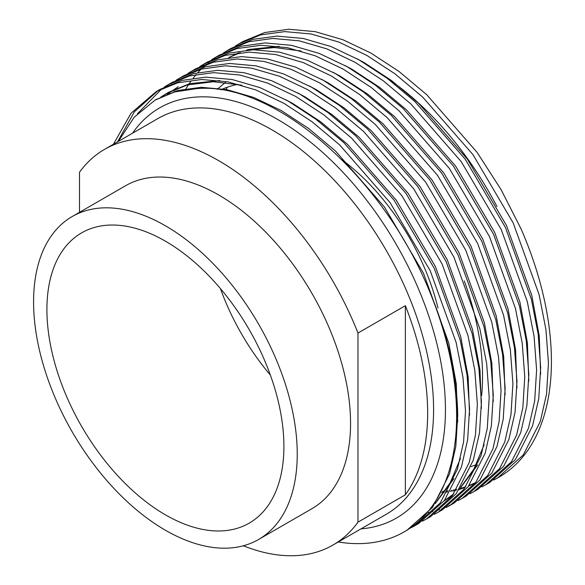 <?xml version="1.0" encoding="UTF-8"?>
<svg xmlns="http://www.w3.org/2000/svg" width="585" height="585" viewBox="0 0 585 585"><rect width="100%" height="100%" fill="white"/><g stroke="black" fill="none" stroke-linecap="round" stroke-linejoin="round"><path stroke-width="0.88" d="M33.579 301.889A186.439 107.64 60 0 1 72.189 216.545A186.439 107.64 60 0 1 215.858 266.489A186.439 107.64 60 0 1 297.238 454.114A186.439 107.64 60 0 1 258.628 539.465A186.439 107.64 60 0 1 114.96 489.513A186.439 107.64 60 0 1 33.579 301.889M72.189 216.545L125.519 185.759A186.439 107.64 60 0 1 269.18 235.704A186.439 107.64 60 0 1 350.561 423.328A186.439 107.64 60 0 1 311.951 508.679L258.628 539.465M270.358 375.065A167.581 96.752 60 0 1 220.435 288.588M283.908 446.421A167.581 96.752 60 0 1 249.203 523.136A167.581 96.752 60 0 1 120.064 478.237A167.581 96.752 60 0 1 46.91 309.589A167.581 96.752 60 0 1 81.615 232.874A167.581 96.752 60 0 1 210.761 277.773A167.581 96.752 60 0 1 283.908 446.421M464.278 280.91A222.263 128.327 60 0 1 482.545 376.382A222.263 128.327 60 0 1 481.616 395.584M427.664 413.112A228.442 131.888 -120 0 0 405.368 305.684L405.368 494.793A228.442 131.888 -120 0 0 427.664 413.112M79.494 212.326L79.494 172.275A228.442 131.888 60 0 1 104.518 149.38A228.442 131.888 60 0 1 357.969 333.048L405.368 305.684M493.674 480.058L497.623 477.916L523.268 454.976L540.306 421.478L546.536 394.129L548.459 363.124L545.929 329.545L539.121 294.679L513.155 222.863L473.046 154.754L422.655 97.051L394.919 73.798L366.861 55.421L338.795 42.062L311.066 33.988L284.712 31.605L260.676 34.881L239.06 43.765L235.236 46.113M239.068 43.765L243.141 41.411L264.749 32.526L288.785 29.25L315.139 31.641L342.868 39.714L370.934 53.074L398.999 71.45L426.728 94.697L477.119 152.407L501.045 189.547L521.25 229.283A252.632 145.855 60 0 1 551.421 361.413A252.632 145.855 60 0 1 499.1 477.067L497.623 477.916M404.301 531.794L406.897 530.295L432.542 507.349L449.58 473.857L455.81 446.509L457.733 415.504C457.134 373.822 446.706 329.998 426.45 284.017A252.632 145.855 60 0 1 456.622 416.147A252.632 145.855 60 0 1 404.301 531.794A252.632 145.855 60 0 1 338.262 541.988M410.721 527.948L414.677 525.805L440.322 502.859L457.36 469.367L463.583 442.019L465.506 411.014L462.984 377.435L456.176 342.569L430.209 270.753L390.093 202.644L339.702 144.941L311.973 121.687L283.908 103.311L255.842 89.958L228.113 81.878L201.759 79.494L177.723 82.77L156.115 91.655L131.04 113.256L113.431 144.232M414.677 525.805L418.743 523.458L444.395 500.511L461.433 467.013L467.656 439.671L469.579 408.659L467.057 375.087L460.249 340.214L434.282 268.405L394.166 200.297L343.775 142.586L316.046 119.34L287.981 100.964L259.916 87.604L232.186 79.531L205.832 77.14L181.796 80.423L160.188 89.308M158.169 90.507L134.338 111.867L117.505 141.884M422.575 521.103L426.523 518.961L452.168 496.022L469.207 462.523L475.437 435.181L477.36 404.169L474.83 370.597L468.022 335.724L442.055 263.915L401.946 195.807L351.556 138.097L323.819 114.85L295.761 96.474L267.696 83.114L239.967 75.041L213.613 72.65L189.569 75.933L167.961 84.818L164.136 87.158M162.177 88.467L137.541 113.651M426.523 518.961L430.597 516.613L456.249 493.667L473.28 460.176L479.51 432.827L481.433 401.822L478.903 368.243L472.095 333.37L446.128 261.561L406.019 193.452L355.629 135.742L327.892 112.495L299.834 94.119L271.769 80.759L244.04 72.686L217.686 70.302L193.65 73.578L172.034 82.463L167.968 84.81M170.016 83.662L166.25 86.119M434.421 514.266L438.377 512.124L464.022 489.177L481.06 455.686L487.283 428.337L489.206 397.332L486.683 363.753L479.875 328.88L453.909 257.071L413.792 188.962L363.402 131.252L335.673 108.006L307.608 89.629L279.542 76.269L251.813 68.196L225.459 65.812L201.423 69.088L179.814 77.973L175.983 80.32M442.45 509.769L468.095 486.83L485.133 453.331L491.356 425.99L493.279 394.977L490.756 361.398L483.949 326.532L457.982 254.724L417.865 186.615L367.475 128.905L339.746 105.651L311.681 87.282L283.615 73.922L255.886 65.849L229.532 63.458L205.496 66.734L183.887 75.626L179.814 77.973M446.275 507.422L450.223 505.279L475.868 482.34L492.906 448.841L499.137 421.5L501.06 390.487L498.53 356.908L491.722 322.042L465.755 250.234L425.646 182.125L375.256 124.415L347.519 101.168L319.461 82.792L291.396 69.432L263.667 61.359L237.313 58.968L213.276 62.244L191.661 71.136L187.836 73.476M450.223 505.286L454.296 502.932L479.949 479.985L496.979 446.494L503.21 419.145L505.133 388.14L502.603 354.561L495.795 319.688L469.828 247.879L429.719 179.77L379.329 122.06L351.592 98.814L323.534 80.438L295.469 67.078L267.74 59.005L241.386 56.613L217.349 59.897L195.734 68.781M458.121 500.577L462.077 498.442L487.722 475.495L504.76 442.004L510.983 414.655L512.906 383.65L510.383 350.071L503.575 315.198L477.609 243.389L437.492 175.281L387.102 117.57L359.373 94.324L331.307 75.948L303.242 62.588L275.513 54.515L249.159 52.123L225.123 55.407L203.514 64.291L199.682 66.632M462.077 498.442L466.143 496.087L491.795 473.141L508.833 439.649L515.056 412.301L516.979 381.296L514.456 347.717L507.648 312.851L481.682 241.035L441.565 172.926L391.175 115.223L363.446 91.969L335.38 73.593L307.315 60.24L279.586 52.16L253.232 49.776L229.196 53.052L207.587 61.937L203.514 64.291M205.569 63.143L201.796 65.593M469.974 493.74L473.923 491.597L499.568 468.658L516.606 435.16L522.836 407.811L524.76 376.806L522.229 343.227L515.422 308.361L489.455 236.552L449.346 168.436L398.955 110.733L371.219 87.479L343.161 69.103L315.096 55.75L287.367 47.678L261.012 45.286L236.976 48.562L215.36 57.447L211.536 59.794M473.923 491.597L477.996 489.25L503.648 466.303L520.679 432.805L526.909 405.464L528.833 374.459L526.303 340.88L519.495 306.006L493.528 234.197L453.419 166.089L403.028 108.379L375.299 85.132L347.234 66.756L319.169 53.396L291.44 45.323L265.085 42.932L241.049 46.215L219.433 55.1L215.368 57.447M217.415 56.299L213.649 58.749M211.719 60.116L208.128 62.873M206.293 64.401L202.878 67.472M201.138 69.162L197.913 72.555M196.267 74.412L193.269 78.068M190.907 81.22L189.101 83.801M188.538 84.65L185.964 88.723M481.821 486.895L485.777 484.753L511.422 461.814L528.46 428.315L534.683 400.974L536.606 369.969L534.083 336.39L527.275 301.516L501.308 229.708L461.192 161.599L410.802 103.889L383.073 80.642L355.007 62.266L326.942 48.906L299.213 40.833L272.859 38.442L248.822 41.725L227.214 50.61L223.382 52.95M489.85 482.406L515.495 459.459L532.533 425.968L538.756 398.619L540.679 367.614L538.156 334.035L531.348 299.162L505.381 227.353L465.265 159.244L414.875 101.541L387.146 78.288L359.08 59.911L331.015 46.551L303.286 38.478L276.932 36.094L252.895 39.37L231.287 48.255L227.214 50.602M428.278 512.614L432.871 511.582M435.218 510.954L439.62 509.586M441.872 508.782L446.077 507.078M448.227 506.105L452.242 504.08M226.029 89.476A231.682 133.76 60 0 1 227.368 87.194M384.725 76.503A231.682 133.76 60 0 1 496.936 206.527M498.354 477.492A252.632 145.855 60 0 1 494.354 479.605M118.36 141.387L134.148 117.256L155.069 100.115L174.579 91.969L196.348 88.671C272.296 81.293 377.983 171.661 426.45 284.017M357.969 333.048L357.969 522.156A228.442 131.888 60 0 1 332.953 545.052A228.442 131.888 60 0 1 243.353 545.776M405.368 494.793L357.969 522.156M220.757 89.819A222.263 128.327 60 0 1 237.941 84.364M341.603 159.464A167.581 96.752 60 0 1 437.968 307.944M540.65 374.261L539.231 335.892L531.772 295.352L506.486 225.488L467.437 159.222L418.392 103.077L391.394 80.459L364.082 62.58L356.784 58.632M442.384 491.429L444.819 491.239M446.223 491.1L448.073 490.888M451.057 490.457L452.168 490.274M453.507 490.033L456.775 489.353M460.483 488.424L465.77 486.786M469.024 485.572L475.685 482.581M528.803 381.098L527.385 342.73L519.919 302.196L494.639 232.325L455.591 166.06L406.538 109.914L379.548 87.297L352.228 69.425L344.931 65.469M279.147 46.339L248.874 49.454L246.534 50.105M238.673 52.833L228.706 57.608M516.95 387.943L515.531 349.574L508.072 309.034L482.786 239.17L443.737 172.904L394.692 116.759L367.694 94.141L340.382 76.262L333.084 72.313M505.104 394.787L503.685 356.411L496.219 315.878L470.94 246.014L431.891 179.749L382.839 123.603L355.848 100.986L328.529 83.107L321.231 79.15M444.044 500.994L452.87 495.078M458.94 489.908L477.653 464.951M493.25 401.624L491.831 363.256L484.373 322.723L459.086 252.852L420.037 186.586L370.992 130.44L343.995 107.823L316.682 89.951L309.385 85.995M175.763 91.063L174.93 91.867M481.397 408.469L479.985 370.1L472.519 329.56L447.24 259.696L408.191 193.43L359.139 137.285L332.148 114.667L304.829 96.788L297.531 92.839M169.145 93.271L168.304 93.966M435.24 503.59L453.945 478.632M469.55 415.306L468.132 376.937L460.673 336.404L435.386 266.533L396.337 200.267L347.293 144.122L320.295 121.504L292.983 103.633L285.685 99.677M219.901 80.547L189.62 83.662L168.59 92.306L161.957 96.562M457.697 422.151L456.285 383.782L448.819 343.241L423.54 273.378L384.491 207.112L335.439 150.967L308.449 128.349L281.129 110.47L253.817 97.476L226.826 89.629L201.167 87.304L177.774 90.499L155.902 99.64M441.792 492.592L444 492.38M445.39 492.226L447.474 491.948M450.457 491.466L451.284 491.32M452.615 491.056L456.205 490.245M459.532 489.345L464.929 487.576M468.629 486.106L475.539 482.779M301.143 51.019L274.555 47.546L250.168 49.879M240.384 52.65L228.911 57.579M444.088 500.921L453.777 493.82M460.783 487.108L473.857 469.111L484.168 444.724M174.505 91.436L173.665 92.225M178.22 86.748L167.091 94.419M437.083 500.789L450.157 482.793L460.468 458.406M241.89 85.227L213.328 81.724L187.405 84.942L166.367 93.593L160.802 97.103M104.518 149.38L157.84 118.594A228.442 131.888 60 0 1 333.874 179.8A228.442 131.888 60 0 1 433.587 409.69A228.442 131.888 60 0 1 386.275 514.266L332.953 545.052M132.546 133.197A236.815 136.729 60 0 1 320.924 150.901A236.815 136.729 60 0 1 445.441 409.69A236.815 136.729 60 0 1 360.982 528.869M470.998 466.611L476.219 464.695M156.115 91.655L160.188 89.3M191.668 71.129L195.741 68.781M438.37 512.124L442.443 509.776M485.777 484.753L489.842 482.406M217.152 89.322L225.444 82.412M168.59 92.306L166.367 93.593M156.743 99.15L155.069 100.115"/></g></svg>

